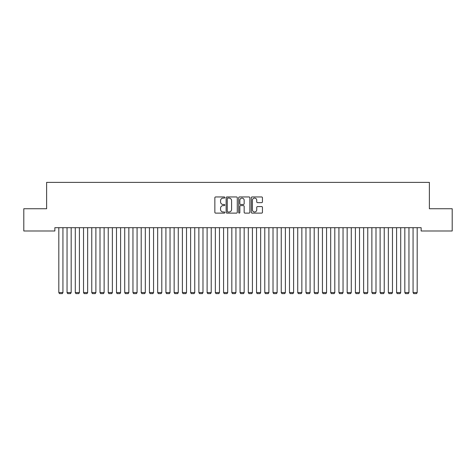 <?xml version="1.0" encoding="UTF-8"?>
<svg xmlns="http://www.w3.org/2000/svg" width="476" height="476" viewBox="0 0 476 476"><rect width="100%" height="100%" fill="white"/><g stroke="black" fill="none" stroke-linecap="round" stroke-linejoin="round"><path stroke-width="0.71" d="M224.821 197.516A0.565 0.565 0 0 0 224.255 196.951L215.664 196.951A0.809 0.809 0 0 0 214.855 197.76L214.855 212.314A0.809 0.809 0 0 0 215.664 213.123L224.255 213.123A0.565 0.565 0 0 0 224.821 212.558A0.565 0.565 0 0 0 224.255 211.993L223.143 211.993A2.588 2.588 0 0 1 220.555 209.404L220.555 208.19A2.588 2.588 0 0 1 223.143 205.602L224.255 205.602A0.565 0.565 0 0 0 224.821 205.037A0.565 0.565 0 0 0 224.255 204.472L223.143 204.472A2.588 2.588 0 0 1 220.555 201.883L220.555 200.67A2.588 2.588 0 0 1 223.143 198.081L224.255 198.081A0.565 0.565 0 0 0 224.821 197.516M261.633 202.651A0.809 0.809 0 0 0 262.443 201.842L262.443 197.76A0.809 0.809 0 0 0 261.633 196.951L252.09 196.951A0.809 0.809 0 0 0 251.28 197.76L251.28 212.314A0.809 0.809 0 0 0 252.09 213.123L261.633 213.123A0.809 0.809 0 0 0 262.443 212.314L262.443 207.381A0.809 0.809 0 0 0 261.633 206.572L257.552 206.572A0.809 0.809 0 0 0 256.743 207.381L256.743 209.827A2.166 2.166 0 0 1 254.577 211.993A2.166 2.166 0 0 1 252.417 209.827L252.417 200.247A2.166 2.166 0 0 1 254.577 198.081A2.166 2.166 0 0 1 256.743 200.247L256.743 201.842A0.809 0.809 0 0 0 257.552 202.651L261.633 202.651M421.141 227.695L54.859 227.695L54.859 230.991L23.8 230.991L23.8 208.744L46.618 208.744L46.618 182.379L429.382 182.379L429.382 208.744L452.2 208.744L452.2 230.991L421.141 230.991L421.141 227.695M237.292 197.76A0.809 0.809 0 0 0 236.483 196.951L226.939 196.951A0.809 0.809 0 0 0 226.136 197.76L226.136 212.314A0.809 0.809 0 0 0 226.939 213.123L236.483 213.123A0.809 0.809 0 0 0 237.292 212.314L237.292 197.76M239.517 196.951L249.061 196.951A0.809 0.809 0 0 1 249.864 197.76L249.864 212.314A0.809 0.809 0 0 1 249.061 213.123L244.973 213.123A0.809 0.809 0 0 1 244.164 212.314L244.164 206.411A0.809 0.809 0 0 0 243.355 205.602L240.648 205.602A0.809 0.809 0 0 0 239.839 206.411L239.839 212.558A0.565 0.565 0 0 1 239.273 213.123A0.565 0.565 0 0 1 238.708 212.558L238.708 197.76A0.809 0.809 0 0 1 239.517 196.951M227.831 198.081A0.565 0.565 0 0 0 227.266 198.647L227.266 211.427A0.565 0.565 0 0 0 227.831 211.993L229.004 211.993A2.588 2.588 0 0 0 231.592 209.404L231.592 200.67A2.588 2.588 0 0 0 229.004 198.081L227.831 198.081M244.164 200.289A2.166 2.166 0 0 0 242.004 198.123A2.166 2.166 0 0 0 239.839 200.289L239.839 203.663A0.809 0.809 0 0 0 240.648 204.472L243.355 204.472A0.809 0.809 0 0 0 244.164 203.663L244.164 200.289M62.933 227.695L62.933 292.55L58.816 292.55L58.816 227.695M62.933 292.55L62.314 293.621L59.429 293.621L58.816 292.55M71.174 227.695L71.174 292.55L67.051 292.55L67.051 227.695M71.174 292.55L70.555 293.621L67.669 293.621L67.051 292.55M79.409 227.695L79.409 292.55L75.291 292.55L75.291 227.695M79.409 292.55L78.79 293.621L75.91 293.621L75.291 292.55M87.649 227.695L87.649 292.55L83.526 292.55L83.526 227.695M87.649 292.55L87.031 293.621L84.145 293.621L83.526 292.55M95.884 227.695L95.884 292.55L91.767 292.55L91.767 227.695M95.884 292.55L95.271 293.621L92.386 293.621L91.767 292.55M104.125 227.695L104.125 292.55L100.008 292.55L100.008 227.695M104.125 292.55L103.506 293.621L100.626 293.621L100.008 292.55M112.366 227.695L112.366 292.55L108.242 292.55L108.242 227.695M112.366 292.55L111.747 293.621L108.861 293.621L108.242 292.55M120.601 227.695L120.601 292.55L116.483 292.55L116.483 227.695M120.601 292.55L119.982 293.621L117.102 293.621L116.483 292.55M128.841 227.695L128.841 292.55L124.724 292.55L124.724 227.695M128.841 292.55L128.222 293.621L125.337 293.621L124.724 292.55M137.076 227.695L137.076 292.55L132.959 292.55L132.959 227.695M137.076 292.55L136.463 293.621L133.577 293.621L132.959 292.55M145.317 227.695L145.317 292.55L141.199 292.55L141.199 227.695M145.317 292.55L144.698 293.621L141.818 293.621L141.199 292.55M153.558 227.695L153.558 292.55L149.434 292.55L149.434 227.695M153.558 292.55L152.939 293.621L150.053 293.621L149.434 292.55M161.792 227.695L161.792 292.55L157.675 292.55L157.675 227.695M161.792 292.55L161.174 293.621L158.294 293.621L157.675 292.55M170.033 227.695L170.033 292.55L165.916 292.55L165.916 227.695M170.033 292.55L169.414 293.621L166.529 293.621L165.916 292.55M178.274 227.695L178.274 292.55L174.151 292.55L174.151 227.695M178.274 292.55L177.655 293.621L174.769 293.621L174.151 292.55M186.509 227.695L186.509 292.55L182.391 292.55L182.391 227.695M186.509 292.55L185.89 293.621L183.01 293.621L182.391 292.55M194.749 227.695L194.749 292.55L190.626 292.55L190.626 227.695M194.749 292.55L194.131 293.621L191.245 293.621L190.626 292.55M202.984 227.695L202.984 292.55L198.867 292.55L198.867 227.695M202.984 292.55L202.371 293.621L199.486 293.621L198.867 292.55M211.225 227.695L211.225 292.55L207.108 292.55L207.108 227.695M211.225 292.55L210.606 293.621L207.726 293.621L207.108 292.55M219.466 227.695L219.466 292.55L215.342 292.55L215.342 227.695M219.466 292.55L218.847 293.621L215.961 293.621L215.342 292.55M227.701 227.695L227.701 292.55L223.583 292.55L223.583 227.695M227.701 292.55L227.082 293.621L224.202 293.621L223.583 292.55M235.941 227.695L235.941 292.55L231.824 292.55L231.824 227.695M235.941 292.55L235.322 293.621L232.437 293.621L231.824 292.55M244.176 227.695L244.176 292.55L240.059 292.55L240.059 227.695M244.176 292.55L243.563 293.621L240.677 293.621L240.059 292.55M252.417 227.695L252.417 292.55L248.299 292.55L248.299 227.695M252.417 292.55L251.798 293.621L248.918 293.621L248.299 292.55M260.658 227.695L260.658 292.55L256.534 292.55L256.534 227.695M260.658 292.55L260.039 293.621L257.153 293.621L256.534 292.55M268.892 227.695L268.892 292.55L264.775 292.55L264.775 227.695M268.892 292.55L268.274 293.621L265.394 293.621L264.775 292.55M277.133 227.695L277.133 292.55L273.016 292.55L273.016 227.695M277.133 292.55L276.514 293.621L273.629 293.621L273.016 292.55M285.374 227.695L285.374 292.55L281.251 292.55L281.251 227.695M285.374 292.55L284.755 293.621L281.869 293.621L281.251 292.55M293.609 227.695L293.609 292.55L289.491 292.55L289.491 227.695M293.609 292.55L292.99 293.621L290.11 293.621L289.491 292.55M301.849 227.695L301.849 292.55L297.726 292.55L297.726 227.695M301.849 292.55L301.231 293.621L298.345 293.621L297.726 292.55M310.084 227.695L310.084 292.55L305.967 292.55L305.967 227.695M310.084 292.55L309.471 293.621L306.586 293.621L305.967 292.55M318.325 227.695L318.325 292.55L314.208 292.55L314.208 227.695M318.325 292.55L317.706 293.621L314.826 293.621L314.208 292.55M326.566 227.695L326.566 292.55L322.442 292.55L322.442 227.695M326.566 292.55L325.947 293.621L323.061 293.621L322.442 292.55M334.801 227.695L334.801 292.55L330.683 292.55L330.683 227.695M334.801 292.55L334.182 293.621L331.302 293.621L330.683 292.55M343.041 227.695L343.041 292.55L338.924 292.55L338.924 227.695M343.041 292.55L342.422 293.621L339.537 293.621L338.924 292.55M351.276 227.695L351.276 292.55L347.159 292.55L347.159 227.695M351.276 292.55L350.663 293.621L347.777 293.621L347.159 292.55M359.517 227.695L359.517 292.55L355.399 292.55L355.399 227.695M359.517 292.55L358.898 293.621L356.018 293.621L355.399 292.55M367.758 227.695L367.758 292.55L363.634 292.55L363.634 227.695M367.758 292.55L367.139 293.621L364.253 293.621L363.634 292.55M375.992 227.695L375.992 292.55L371.875 292.55L371.875 227.695M375.992 292.55L375.374 293.621L372.494 293.621L371.875 292.55M384.233 227.695L384.233 292.55L380.116 292.55L380.116 227.695M384.233 292.55L383.614 293.621L380.729 293.621L380.116 292.55M392.474 227.695L392.474 292.55L388.351 292.55L388.351 227.695M392.474 292.55L391.855 293.621L388.969 293.621L388.351 292.55M400.709 227.695L400.709 292.55L396.591 292.55L396.591 227.695M400.709 292.55L400.09 293.621L397.21 293.621L396.591 292.55M408.949 227.695L408.949 292.55L404.826 292.55L404.826 227.695M408.949 292.55L408.331 293.621L405.445 293.621L404.826 292.55M417.184 227.695L417.184 292.55L413.067 292.55L413.067 227.695M417.184 292.55L416.571 293.621L413.686 293.621L413.067 292.55"/></g></svg>
